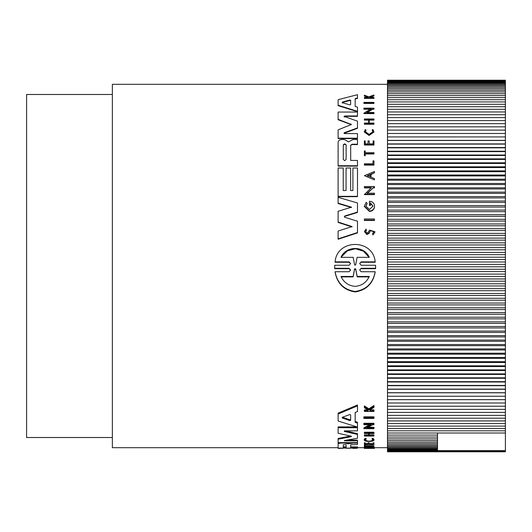 <?xml version="1.0" encoding="UTF-8"?>
<svg xmlns="http://www.w3.org/2000/svg" width="532" height="532" viewBox="0 0 532 532"><rect width="100%" height="100%" fill="white"/><g stroke="black" fill="none" stroke-linecap="round" stroke-linejoin="round"><path stroke-width="0.8" d="M350.568 263.759L349.098 262.263L335.08 262.263L335.08 261.857C337.055 238.735 373.118 238.602 375.186 261.857L375.186 262.263L361.175 262.263L360.044 262.861M375.639 266.971L375.599 268.7L361.168 268.7L360.058 269.285M375.599 268.7L375.599 268.288L361.175 268.288L359.692 270.01L361.168 271.739L375.193 271.739L375.193 272.158C373.032 283.596 366.342 290.179 355.137 291.922C343.951 290.206 337.268 283.623 335.08 272.158L335.08 271.739L349.098 271.739L350.581 270.01L349.105 268.288L334.675 268.288L334.675 265.262L349.098 265.262L350.581 263.553L349.098 261.857L335.08 261.857M350.568 270.216L349.105 268.7L334.675 268.7L334.635 266.971M373.963 103.009L373.963 103.434L363.881 103.434L363.881 102.403L373.963 102.403L373.963 103.009L363.881 103.009M374.462 220.108L374.462 220.481L364.373 220.481L364.373 218.978L374.462 218.978L374.462 220.108L364.373 220.108M373.963 164.734L364.373 164.734L364.373 165.093L373.963 165.093L373.963 160.89L373.018 160.89L373.018 163.77L373.018 161.249M365.185 151.314L365.185 152.691L373.963 152.691L373.963 153.595L365.185 153.595L365.185 155.477L364.373 155.477L364.373 150.955L365.185 150.955L365.185 152.691M373.963 153.595L373.963 153.954L365.185 153.954M365.185 155.477L365.185 155.836L364.373 155.477M372.965 131.83L372.134 129.954L372.972 131.65L369.122 134.403L365.278 131.65L366.043 130.393M372.134 129.954L372.905 129.522L373.963 132.022L369.122 135.487L364.28 132.022L365.251 129.602L366.043 130.021M368.078 97.536L364.373 96.152L364.373 95.195L368.862 96.864L373.963 94.969L373.963 95.474L369.534 97.123L373.963 97.522L373.963 97.935L364.373 97.935L364.373 97.522L368.078 97.522L368.078 97.083L368.078 97.522M373.963 95.474L373.963 95.94L369.534 97.575M373.963 97.935L373.963 98.38L364.373 98.38L364.373 97.935M366.455 230.17L365.57 231.533L366.98 233.009L368.157 232.351L369.62 230.09L374.92 231.759L374.92 232.138L372.945 235.004L372.599 233.541L373.83 231.759L370.545 230.689L368.969 233.036L366.9 234.166L364.373 231.533L366.036 229.079L366.455 230.549L365.604 231.573M370.545 230.689L368.969 233.415L366.9 234.546L364.373 231.533M365.185 141.273L365.185 143.866L368.044 143.866L368.044 141.273M369.221 141.273L369.221 143.866L373.118 143.866L373.118 141.273M373.118 143.866L373.118 140.907L373.963 140.907L373.963 145.023L364.373 145.023L364.373 140.907L365.185 140.907L365.185 143.866M373.963 123.85L373.963 124.235L364.373 124.235L364.373 123.091L368.649 123.091L368.649 120.099L364.373 120.099L364.373 118.969L373.963 118.969L373.963 119.707L369.215 119.707L369.215 123.091L373.963 123.091L373.963 123.85L364.373 123.85M373.963 119.707L373.963 120.099L369.215 120.099L369.215 123.091M374.462 172.727L371.017 174.503L371.017 177.209L374.462 178.652L374.462 179.889L364.387 175.673L374.462 171.517L374.462 172.727L371.017 174.144L371.017 177.209M374.462 179.889L364.387 175.673M371.083 187.896L364.373 187.896L364.373 186.513L374.462 186.513L374.462 187.896L373.145 187.896L367.153 193.568M373.145 187.896L367.153 193.209L374.462 193.209L374.462 194.619L364.373 194.619L371.469 187.537L364.373 187.537M370.292 109.22L363.881 109.22L363.881 108.156L373.963 108.156L373.963 108.814L372.653 108.814L366.661 112.505L373.963 112.505L373.963 113.203L363.881 113.203L370.97 108.814L363.881 108.814M373.963 108.814L373.963 109.22L372.653 109.22L367.299 112.505M373.963 113.203L373.963 113.602L363.881 113.602L363.881 113.203M369.441 205.066L370.452 205.066L370.452 205.432L369.441 205.432L369.441 201.249C372.121 201.428 373.79 202.745 374.462 205.199L374.462 207.407C373.797 209.887 372.121 211.231 369.441 211.437L364.34 206.483M370.452 205.066L370.452 202.872L372.985 206.123L369.441 209.548L365.896 206.123L367.226 203.47L366.069 205.452M372.985 206.316L370.452 203.231M357.484 97.994L357.484 98.44L355.17 99.045L355.17 106.466L357.484 107.165L357.484 111.301L338.106 105.256L338.106 99.677L357.484 94.689L357.484 97.994L355.17 98.6L355.17 106.466M357.484 111.301L357.484 111.7L338.106 105.675L338.106 105.256M343.226 168.365L343.226 190.542L346.073 190.542L346.073 168.365M350.628 168.365L350.628 190.542L352.909 190.542L352.909 168.365M352.909 190.542L352.909 168.006L357.484 168.006L357.484 196.687L338.106 196.687L338.106 168.006L343.226 168.006L343.226 190.542M357.484 165.758L357.484 166.117L338.106 166.117L338.106 142.33C338.312 140.621 339.569 139.683 341.883 139.504L344.084 139.504L346.425 140.468L348.234 141.964L352.989 139.517L357.484 139.517L357.484 144.225L352.051 144.225L350.688 145.628L350.688 160.438L357.484 160.438L357.484 165.758L338.106 165.758M357.484 144.225L357.484 144.591L352.051 144.591M344.849 215.952L344.344 216.577L344.849 217.302L357.484 221.212L357.484 232.896L338.106 239.24L338.106 231.041L352.071 226.566L338.106 222.063L338.106 211.284L351.492 207.161L338.106 203.171L338.106 197.312L357.484 202.998L357.484 212.108L344.849 215.952L344.37 216.81M352.071 226.938L338.106 222.436L338.106 222.063M351.492 207.527L338.106 203.53L338.106 203.171M357.484 212.108L357.484 212.474L344.849 216.325M351.366 124.688L338.106 119.733L338.106 112.053L357.484 112.053L357.484 115.969L344.636 115.969L344.33 117.133M357.484 115.969L357.484 116.362L344.636 116.362M343.985 116.375L357.484 121.163L357.484 128.292L344.038 133.319M343.985 133.133L344.33 132.727L344.63 133.599L357.484 133.599L357.484 138.586L338.106 138.586L338.106 129.855L351.413 124.495L338.106 119.341M363.881 417.667L363.881 416.809L373.963 416.809L373.963 418.418L363.881 418.418L363.881 417.667L373.963 417.667M364.373 447.944L373.018 447.944L373.018 446.947L373.963 446.947L373.963 448.024L364.373 448.024L364.373 447.226L373.018 447.226M364.373 446.109L364.373 445.39L365.185 445.39L365.185 446.448L373.963 446.448L365.185 446.933L364.373 446.933L364.373 446.109L365.185 446.109M365.185 445.73L373.963 445.73L373.963 446.448M364.28 440.024L364.28 439.279L365.251 438.335L366.043 438.528L366.043 439.286L365.271 440.024C367.845 441.527 370.412 441.527 372.972 440.024L372.134 439.252L372.905 439.046L373.963 440.024C374.382 441.893 363.875 441.899 364.28 440.024L365.251 439.086L366.043 439.286M372.134 439.252L372.134 438.501L372.905 438.295L373.963 439.279L373.963 440.024M368.078 410.784L368.078 410.079L368.078 410.784L364.373 410.784L364.373 409.879L367.758 409.879M368.078 410.079L364.373 407.731L364.373 405.923L368.862 408.815L373.963 405.51L373.963 407.352L369.534 410.139L370.571 410.784L373.963 410.784L373.963 411.436L364.373 411.436L364.373 410.784M370.265 409.693L373.963 409.879L373.963 410.784M364.373 442.784L365.185 442.784L365.185 443.522L364.373 443.522L364.373 442.784M365.185 443.668L368.044 443.668M365.185 443.522L365.185 444.4L368.044 444.4L368.044 442.784L369.221 442.784L369.221 444.4L373.118 444.4L373.118 443.522L373.963 443.522L373.963 444.619L364.373 444.619L364.373 443.522M369.221 443.668L373.118 443.668M373.118 443.522L373.118 442.784L373.963 442.784L373.963 443.522M364.373 434.857L368.649 434.857L368.649 433.507L364.373 433.507L364.373 433.008L373.963 433.008L373.963 433.507L369.215 433.507L369.215 434.857L373.963 434.857L373.963 436.067L364.373 436.067L364.373 434.857M364.373 433.008L364.373 432.23L373.963 432.23L373.963 433.008M368.151 427.289L373.963 427.289L373.963 428.679L363.881 428.679L363.881 427.874L369.56 424.742M363.881 428.679L370.97 424.742L363.881 424.742L363.881 423.273L373.963 423.273L373.963 424.742L372.653 424.742L366.661 428.094L373.963 428.094M357.484 427.05L338.106 421.045L338.106 413.145L357.484 404.978L357.484 411.522L355.17 412.446L355.17 421.524L357.484 422.262L357.484 430.86L344.636 430.86L344.33 431.432L357.484 434.445L357.484 438.262L344.33 440.496L344.636 440.862L357.484 440.862L357.484 442.624L338.106 442.624L338.106 439.206L350.954 436.732L350.954 436.14L351.413 436.44L350.954 436.732M344.084 442.624L344.084 443.063L346.425 443.375L346.425 442.644L347.662 443.043L349.87 442.624M350.688 446.893L357.484 446.893L357.484 448.097L338.106 448.097L338.106 443.223M350.954 436.14L338.106 433.261L338.106 426.897L356.965 426.897M345.228 430.86L357.484 433.673L357.484 434.445M346.691 440.117L357.484 440.117L357.484 440.862M338.106 439.206L338.106 438.454L350.954 435.967M387.489 84.309L112.358 84.309L112.358 447.691L338.106 447.691M357.484 447.691L364.373 447.691M373.963 447.658L374.462 447.651L374.462 448.37L366.495 448.409L374.462 448.37M374.462 447.691L387.489 447.691M365.251 438.335L365.251 439.086M374.462 207.048C373.797 209.528 372.121 210.865 369.441 211.071L364.34 206.123L366.255 202.306L367.226 203.47M373.963 131.65L369.122 135.115L364.28 131.65M375.193 271.739C373.025 283.157 366.335 289.734 355.137 291.47C343.958 289.767 337.268 283.19 335.08 271.739M112.358 94.49L26.6 94.49L26.6 437.51L112.358 437.51M346.132 159.474L344.709 160.637L343.286 159.474L343.286 144.97C344.231 143.574 345.182 143.574 346.132 144.97L346.132 159.474M350.648 104.558L349.757 104.851L342.276 102.683L342.276 102.117L349.757 100.049L350.648 100.315L350.648 104.558M369.314 276.46C366.422 282.492 361.7 285.79 355.137 286.362C348.58 285.797 343.858 282.499 340.959 276.46L353.128 276.46L354.558 268.906L355.715 268.906L357.145 276.46L369.314 276.46M355.709 264.637L355.137 265.249L354.565 264.637L353.175 257.348L340.959 257.348C345.953 245.591 364.267 245.518 369.314 257.348L357.092 257.348L355.709 264.637M344.636 440.449L344.636 440.862L344.33 440.496M344.33 430.9L344.33 431.432L344.636 430.86M338.106 427.708L357.484 427.708M357.484 442.624L357.484 444.499L350.688 444.779L350.688 447.612L357.484 447.612M352.989 442.624L352.989 443.063L357.484 443.063M348.932 442.976L348.932 443.708L352.989 443.063M348.932 443.708L347.662 443.781L347.662 443.043M346.425 443.375L347.662 443.781M338.106 443.954C338.312 443.429 339.569 443.129 341.883 443.063L344.084 443.063M350.628 448.097L346.073 448.097M350.628 448.237L346.073 448.237M343.226 448.237L338.106 448.409L343.226 448.097M357.484 448.237L352.909 448.409L357.484 448.097M338.106 414.022L357.484 405.909M355.17 412.446L355.17 422.355L357.484 423.093M363.881 424.097L373.963 424.097M364.387 448.024L364.387 448.403L366.495 448.409M369.215 433.507L369.215 435.622L373.963 435.622M364.373 435.622L368.649 435.622L368.649 433.507M368.044 443.522L369.221 443.522M370.571 409.879L370.571 410.784M368.862 408.815L368.862 409.726L373.963 406.435M364.373 406.847L368.862 409.726M372.905 438.295L372.905 439.046M373.018 447.665L373.963 447.665M357.484 138.214L338.106 138.214M357.484 127.913L344.33 132.727L344.33 133.1M344.33 116.741L344.636 115.969M357.484 232.517L338.106 238.855M352.051 144.225L350.688 145.263L350.688 160.438M350.628 190.542L350.628 168.006L346.073 168.006L346.073 190.542M357.484 196.328L338.106 196.328M372.653 109.22L372.653 108.814M374.462 187.537L373.145 187.537M374.462 194.26L364.373 194.26M368.649 123.091L368.649 119.707L364.373 119.707M373.963 144.657L364.373 144.657M368.044 143.866L368.044 140.907L369.221 140.907L369.221 143.866M374.92 231.759L372.945 235.004M372.945 234.625L372.599 233.541M368.078 97.083L364.373 95.694M364.373 164.734L364.373 163.77L373.018 163.77M375.186 261.857L361.175 261.857L359.692 263.553L361.175 265.262L375.599 265.262L375.599 268.288M334.675 268.7L334.675 268.288M387.489 451.794L387.489 80.206L505.4 80.206L505.4 451.794L387.489 451.794M343.286 444.705L346.132 444.705L346.132 447.498L343.286 447.498L343.286 444.705L343.286 446.78L346.132 446.78L346.132 444.705M342.276 417.307L349.757 414.548L350.648 414.92L350.648 420.253L349.757 420.586L342.276 418.019L342.276 417.307M342.276 102.683L342.276 103.115M367.333 175.673L370.432 174.39L370.432 176.963L367.333 175.673M342.276 417.161L349.757 419.741L350.648 419.409L350.648 414.92M346.132 145.336C345.182 143.939 344.237 143.939 343.286 145.336L343.286 159.474M350.648 100.754L349.757 100.488L342.276 102.55M370.432 176.963L370.432 174.742L367.333 176.032M369.095 276.893L357.145 276.893L357.145 276.46M357.145 276.893L355.715 269.325L354.558 269.325L353.128 276.893L341.172 276.893M353.128 276.46L353.128 276.893M369.095 257.348L363.449 251.197L355.476 248.717L347.396 250.838L341.491 256.796M505.4 433.001L437.51 433.001L437.51 450.611L505.4 450.611M387.489 450.611L437.51 450.611M437.51 433.001L387.489 433.001M505.4 451.096L387.489 451.096M387.489 430.807L505.4 430.807M387.489 449.992L437.51 449.992M437.51 435.076L387.489 435.076M505.4 451.455L387.489 451.455M387.489 428.506L505.4 428.506M387.489 449.254L437.51 449.254M437.51 437.031L387.489 437.031M505.4 451.688L387.489 451.688M387.489 426.092L505.4 426.092M387.489 448.39L437.51 448.39M437.51 438.873L387.489 438.873M387.489 423.572L505.4 423.572M387.489 447.399L437.51 447.399M437.51 440.596L387.489 440.596M387.489 420.938L505.4 420.938M387.489 446.282L437.51 446.282M437.51 442.198L387.489 442.198M387.489 418.199L505.4 418.199M387.489 445.045L437.51 445.045M437.51 443.681L387.489 443.681M387.489 415.359L505.4 415.359M387.489 412.413L505.4 412.413M387.489 409.367L505.4 409.367M387.489 406.229L505.4 406.229M387.489 402.99L505.4 402.99M387.489 399.658L505.4 399.658M387.489 396.234L505.4 396.234M387.489 392.796L505.4 392.796M387.489 392.716L505.4 392.716M387.489 389.284L505.4 389.284M387.489 389.118L505.4 389.118M387.489 385.687L505.4 385.687M387.489 385.434L505.4 385.434M387.489 382.009L505.4 382.009M387.489 381.663L505.4 381.663M387.489 378.252L505.4 378.252M387.489 377.82L505.4 377.82M387.489 374.422L505.4 374.422M387.489 373.896L505.4 373.896M387.489 370.511L505.4 370.511M387.489 369.9L505.4 369.9M387.489 366.535L505.4 366.535M387.489 365.83L505.4 365.83M387.489 362.485L505.4 362.485M387.489 361.694L505.4 361.694M387.489 358.368L505.4 358.368M387.489 357.491L505.4 357.491M387.489 354.192L505.4 354.192M387.489 353.228L505.4 353.228M387.489 349.956L505.4 349.956M387.489 348.906L505.4 348.906M387.489 345.66L505.4 345.66M387.489 344.523L505.4 344.523M387.489 341.305L505.4 341.305M387.489 340.088L505.4 340.088M387.489 336.902L505.4 336.902M387.489 335.606L505.4 335.606M387.489 332.453L505.4 332.453M387.489 331.07L505.4 331.07M387.489 327.958L505.4 327.958M387.489 326.488L505.4 326.488M387.489 323.423L505.4 323.423M387.489 321.873L505.4 321.873M387.489 318.841L505.4 318.841M387.489 317.212L505.4 317.212M387.489 314.226L505.4 314.226M387.489 312.523L505.4 312.523M387.489 309.584L505.4 309.584M387.489 307.795L505.4 307.795M387.489 304.903L505.4 304.903M387.489 303.041L505.4 303.041M387.489 300.201L505.4 300.201M387.489 298.266L505.4 298.266M387.489 295.473L505.4 295.473M387.489 293.465L505.4 293.465M387.489 290.725L505.4 290.725M387.489 288.643L505.4 288.643M387.489 285.963L505.4 285.963M387.489 283.809L505.4 283.809M387.489 281.182L505.4 281.182M387.489 278.961L505.4 278.961M387.489 276.394L505.4 276.394M387.489 274.106L505.4 274.106M387.489 271.599L505.4 271.599M387.489 269.245L505.4 269.245M387.489 266.798L505.4 266.798M387.489 264.377L505.4 264.377M387.489 262.003L505.4 262.003M387.489 259.516L505.4 259.516M387.489 257.202L505.4 257.202M387.489 254.655L505.4 254.655M387.489 252.414L505.4 252.414M387.489 249.807L505.4 249.807M387.489 247.633L505.4 247.633M387.489 244.966L505.4 244.966M387.489 242.858L505.4 242.858M387.489 240.138L505.4 240.138M387.489 238.11L505.4 238.11M387.489 235.337L505.4 235.337M387.489 233.375L505.4 233.375M387.489 230.549L505.4 230.549M387.489 228.66L505.4 228.66M387.489 225.787L505.4 225.787M387.489 223.972L505.4 223.972M387.489 221.053L505.4 221.053M387.489 219.317L505.4 219.317M387.489 216.344L505.4 216.344M387.489 214.695L505.4 214.695M387.489 211.676L505.4 211.676M387.489 210.1L505.4 210.1M387.489 207.041L505.4 207.041M387.489 205.552L505.4 205.552M387.489 202.453L505.4 202.453M387.489 201.036L505.4 201.036M387.489 197.904L505.4 197.904M387.489 196.574L505.4 196.574M387.489 193.402L505.4 193.402M387.489 192.152L505.4 192.152M387.489 188.946L505.4 188.946M387.489 187.789L505.4 187.789M387.489 184.551L505.4 184.551M387.489 183.474L505.4 183.474M387.489 180.208L505.4 180.208M387.489 179.218L505.4 179.218M387.489 175.919L505.4 175.919M387.489 175.015L505.4 175.015M387.489 171.696L505.4 171.696M387.489 170.878L505.4 170.878M387.489 167.54L505.4 167.54M387.489 166.809L505.4 166.809M387.489 163.45L505.4 163.45M387.489 162.805L505.4 162.805M387.489 159.427L505.4 159.427M387.489 158.875L505.4 158.875M387.489 155.477L505.4 155.477M387.489 155.018L505.4 155.018M387.489 151.607L505.4 151.607M387.489 151.234L505.4 151.234M387.489 147.816L505.4 147.816M387.489 147.53L505.4 147.53M387.489 144.106L505.4 144.106M387.489 143.906L505.4 143.906M387.489 140.475L505.4 140.475M387.489 140.368L505.4 140.368M387.489 136.93L505.4 136.93L387.489 136.917M387.489 133.479L505.4 133.479M387.489 130.114L505.4 130.114M387.489 126.842L505.4 126.842M387.489 123.663L505.4 123.663M387.489 120.591L505.4 120.591M387.489 117.612L505.4 117.612M387.489 114.732L505.4 114.732M387.489 111.959L505.4 111.959M387.489 109.293L505.4 109.293M387.489 106.733L505.4 106.733M387.489 104.285L505.4 104.285M387.489 101.945L505.4 101.945M387.489 99.717L505.4 99.717M387.489 97.602L505.4 97.602M387.489 95.607L505.4 95.607M387.489 93.725L505.4 93.725M387.489 91.963L505.4 91.963M387.489 90.32L505.4 90.32M387.489 88.797L505.4 88.797M387.489 87.394L505.4 87.394M387.489 86.118L505.4 86.118M387.489 84.96L505.4 84.96M387.489 83.93L505.4 83.93M387.489 83.019L505.4 83.019M387.489 82.241L505.4 82.241M387.489 81.582L505.4 81.582M387.489 81.05L505.4 81.05M387.489 80.651L505.4 80.651M387.489 80.372L505.4 80.372M387.489 80.226L505.4 80.226M349.098 268.7L349.098 268.288M341.883 442.624L341.883 443.063M350.954 124.355L350.954 123.976M368.969 233.415L368.969 233.036M361.175 261.857L361.175 262.263M349.098 262.263L349.098 261.857M361.175 268.288L361.175 268.7M349.757 419.741L349.757 420.586M349.757 100.488L349.757 100.049M355.715 268.906L355.715 269.325M354.558 269.325L354.558 268.906M364.334 206.483L364.334 206.123M334.635 267.177L334.635 266.765M375.639 267.177L375.639 266.765"/></g></svg>
